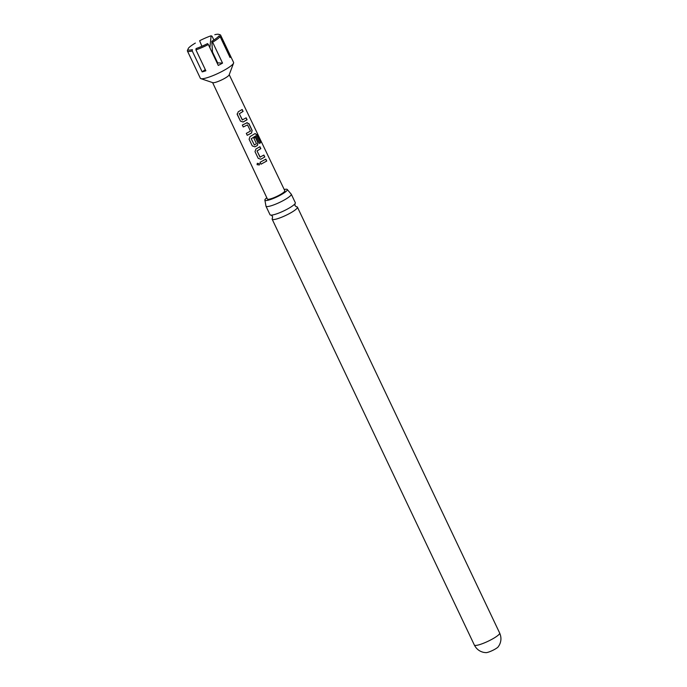 <?xml version="1.0" encoding="UTF-8"?>
<svg xmlns="http://www.w3.org/2000/svg" width="687" height="687" viewBox="0 0 687 687"><rect width="100%" height="100%" fill="white"/><g stroke="black" fill="none" stroke-linecap="round" stroke-linejoin="round"><path stroke-width="1.03" d="M257.084 164.682L257.29 163.326L259.463 163.712L259.36 164.914L257.084 164.682M259.308 164.992L257.153 164.622L257.299 163.317M265.963 206.186L270.025 214.73A13.998 2.447 -25.4 0 0 270.996 215.117A13.998 2.447 -25.4 0 0 271.236 215.125A13.998 2.447 -25.4 0 0 287.638 208.942A13.998 2.447 -25.4 0 0 294.86 203.91A13.998 2.447 -25.4 0 0 295.324 202.717L291.262 194.172A13.998 2.447 154.6 0 1 283.585 200.389A13.998 2.447 154.6 0 1 266.934 206.572A13.998 2.447 154.6 0 1 265.963 206.186A13.998 2.447 154.6 0 1 265.929 205.868L264.899 200.235A12.418 2.173 -25.4 0 0 265.74 200.552A12.418 2.173 -25.4 0 0 278.724 196.01A12.418 2.173 -25.4 0 0 287.329 189.586A12.418 2.173 -25.4 0 0 286.462 189.208A12.418 2.173 -25.4 0 0 284.22 189.509M266.814 197.779A12.418 2.173 -25.4 0 0 264.899 200.235M494.451 649.49A7.153 1.254 154.6 0 1 485.967 652.65L483.931 652.427C479.612 651.534 476.426 649.069 474.356 645.05A13.998 2.447 154.6 0 0 491.969 639.262A13.998 2.447 154.6 0 0 499.655 633.036C501.467 637.184 501.347 641.211 499.312 645.127L498.204 646.836A7.153 1.254 154.6 0 1 494.451 649.49M187.405 50.975L200.346 78.241A18.394 3.22 -25.4 0 0 200.862 78.636A18.394 3.22 -25.4 0 0 206.942 77.768A18.394 3.22 -25.4 0 0 223.696 70.521A18.394 3.22 -25.4 0 0 233.571 63.101A18.394 3.22 -25.4 0 0 233.589 62.457L220.639 35.192A18.394 3.22 154.6 0 1 220.69 35.398L230.617 56.3A18.394 3.22 154.6 0 1 230.059 57.536L220.132 36.626A18.394 3.22 154.6 0 1 212.618 42.19L222.545 63.101A18.394 3.22 154.6 0 1 218.277 65.437L208.35 44.526A18.394 3.22 154.6 0 1 195.941 49.876L205.868 70.787A18.394 3.22 154.6 0 1 203.919 71.405A18.394 3.22 154.6 0 1 202.167 71.886L192.24 50.975A18.394 3.22 154.6 0 1 187.405 50.975A18.394 3.22 154.6 0 1 187.345 50.769L187.843 49.455A17.373 3.04 -25.4 0 0 188.375 49.996A17.373 3.04 -25.4 0 0 192.369 49.653L192.24 50.975M220.69 35.398L219.333 34.882A17.373 3.04 -25.4 0 0 218.801 34.35L220.132 34.797A18.394 3.22 154.6 0 1 220.639 35.192M200.862 78.636L212.798 82.672A9.197 1.606 -25.4 0 0 215.838 82.242A9.197 1.606 -25.4 0 0 224.211 78.619A9.197 1.606 -25.4 0 0 229.149 74.909L233.571 63.101M246.04 117.863L246.951 119.77L243.078 122.003L240.441 121.092L237.221 114.471L238.226 111.792L242.185 109.499L243.095 111.406L239.325 113.759L242.279 119.916L246.169 117.829L247.08 119.736L243.121 122.02L240.45 121.127L237.118 113.905M242.056 109.534L242.966 111.44L239.282 113.741L242.468 119.976M246.667 122.801L248.96 123.686L252.138 130.367L251.545 133.046L247.226 135.305L246.315 133.39L250.472 131.071L247.526 124.905L243.25 126.966L242.339 125.06L247.294 122.647M247.526 124.905L243.25 126.966M259.669 143.411L255.933 135.794L251.244 138.765L254.37 145L256.474 143.686L253.889 138.259L255.435 137.306L258.046 142.776L257.453 145.455L254.929 146.838L252.284 145.927L249.098 139.246L250.051 136.593L255.075 133.561L256.783 134.618L260.605 142.638L259.669 143.411M255.933 135.794L251.202 138.757L254.37 145M264.796 156.971L260.828 159.247L258.192 158.336L255.006 151.655L255.95 149.002L259.918 146.717L260.828 148.632L257.05 150.968L259.987 157.143L263.885 155.056L264.796 156.971L260.828 159.247M259.789 146.752L260.699 148.658L257.007 150.951L260.175 157.203M266.736 161.041L260.974 164.193L260.072 162.278L265.826 159.135L266.736 161.041L260.974 164.193M212.609 82.603L267.389 199.015A9.644 1.683 -25.4 0 0 270.85 198.775A9.644 1.683 -25.4 0 0 280.322 194.576A9.644 1.683 -25.4 0 0 284.813 190.746L229.226 74.711M296.32 206.778L296.363 206.778A13.998 2.447 154.6 0 1 296.466 206.778A13.998 2.447 154.6 0 1 297.437 207.165A13.998 2.447 154.6 0 1 289.751 213.391A13.998 2.447 154.6 0 1 273.108 219.574A13.998 2.447 154.6 0 1 272.138 219.179A13.998 2.447 154.6 0 1 272.524 218.08L272.481 216.285L271.099 215.117M287.329 189.586L291.039 193.949A13.998 2.447 154.6 0 1 291.262 194.172M209.87 47.721L211.107 35.793A17.373 3.04 -25.4 0 0 199.625 40.739L201.892 46.278M195.357 43.075A17.373 3.04 -25.4 0 0 188.41 48.219L187.912 49.533M213.872 40.009L212.094 36.282L211.107 35.793M195.941 49.876L196.07 48.554A17.373 3.04 -25.4 0 0 207.551 43.599L208.35 44.526M222.545 63.101L217.65 62.886L212.472 51.98L211.819 41.272A17.373 3.04 -25.4 0 0 218.767 36.119L220.132 36.626M212.618 42.19L211.819 41.272M216.783 61.066L216.353 61.383M218.801 34.35A17.373 3.04 -25.4 0 0 214.808 34.694M205.293 69.567L202.167 71.886M229.664 56.712L230.617 56.3M260.974 164.15L260.064 162.244M265.697 159.161L266.608 161.076M260.785 159.229L258.192 158.336M263.756 155.09L264.667 156.997M258.183 158.302L255.006 151.621M254.92 133.604L256.612 134.678L260.605 142.638M260.433 142.698L259.514 143.463M255.306 137.331L257.917 142.81L257.359 145.464L254.877 146.82L252.284 145.927M252.275 145.893L249.098 139.212M246.573 122.818L248.823 123.712L252.009 130.393L251.545 133.046M243.25 126.932L242.331 125.025M251.451 133.055L247.226 135.305M247.217 135.262L246.307 133.355M237.221 114.437L237.118 113.879M294.946 203.799L294.981 205.611L296.363 206.778M297.437 207.165L499.655 633.036M272.138 219.179L474.356 645.05"/></g></svg>
